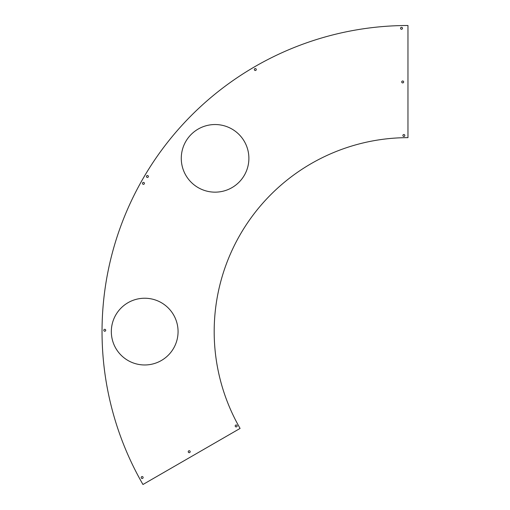 <?xml version="1.0" encoding="UTF-8"?>
<svg xmlns="http://www.w3.org/2000/svg" width="510" height="510" viewBox="0 0 510 510"><rect width="100%" height="100%" fill="white"/><g stroke="black" fill="none" stroke-linecap="round" stroke-linejoin="round"><path stroke-width="0.76" d="M111.327 331.602A33.367 33.367 0 0 0 144.7 364.969A33.367 33.367 0 0 0 178.066 331.602A33.367 33.367 0 0 0 144.7 298.235A33.367 33.367 0 0 0 111.327 331.602M181.273 158.342A33.807 33.807 0 0 0 215.08 192.155A33.807 33.807 0 0 0 248.886 158.342A33.807 33.807 0 0 0 215.08 124.536A33.807 33.807 0 0 0 181.273 158.342M402.887 135.501A0.969 0.969 0 0 0 403.863 136.47A0.969 0.969 0 0 0 404.832 135.501A0.969 0.969 0 0 0 403.863 134.532A0.969 0.969 0 0 0 402.887 135.501M401.721 81.951A0.969 0.969 0 0 0 402.69 82.92A0.969 0.969 0 0 0 403.659 81.951A0.969 0.969 0 0 0 402.69 80.975A0.969 0.969 0 0 0 401.721 81.951M188.241 451.713A0.969 0.969 0 0 0 189.21 452.682A0.969 0.969 0 0 0 190.179 451.713A0.969 0.969 0 0 0 189.21 450.738A0.969 0.969 0 0 0 188.241 451.713M235.199 425.946A0.969 0.969 0 0 0 236.175 426.915A0.969 0.969 0 0 0 237.144 425.946A0.969 0.969 0 0 0 236.175 424.977A0.969 0.969 0 0 0 235.199 425.946M400.548 28.292A0.969 0.969 0 0 0 401.523 29.268A0.969 0.969 0 0 0 402.492 28.292A0.969 0.969 0 0 0 401.523 27.323A0.969 0.969 0 0 0 400.548 28.292M254.331 69.532A0.969 0.969 0 0 0 255.306 70.501A0.969 0.969 0 0 0 256.275 69.532A0.969 0.969 0 0 0 255.306 68.563A0.969 0.969 0 0 0 254.331 69.532M146.44 176.485A0.969 0.969 0 0 0 147.416 177.454A0.969 0.969 0 0 0 148.384 176.485A0.969 0.969 0 0 0 147.416 175.516A0.969 0.969 0 0 0 146.44 176.485M142.468 183.364A0.969 0.969 0 0 0 143.444 184.333A0.969 0.969 0 0 0 144.413 183.364A0.969 0.969 0 0 0 143.444 182.395A0.969 0.969 0 0 0 142.468 183.364M103.791 330.276A0.969 0.969 0 0 0 104.76 331.245A0.969 0.969 0 0 0 105.729 330.276A0.969 0.969 0 0 0 104.76 329.307A0.969 0.969 0 0 0 103.791 330.276M141.187 477.526A0.969 0.969 0 0 0 142.156 478.495A0.969 0.969 0 0 0 143.125 477.526A0.969 0.969 0 0 0 142.156 476.55A0.969 0.969 0 0 0 141.187 477.526M407.962 25.5A306.102 306.102 0 0 0 142.959 484.5L240.083 428.425A193.953 193.953 0 0 1 407.962 137.649L407.962 25.5"/></g></svg>
